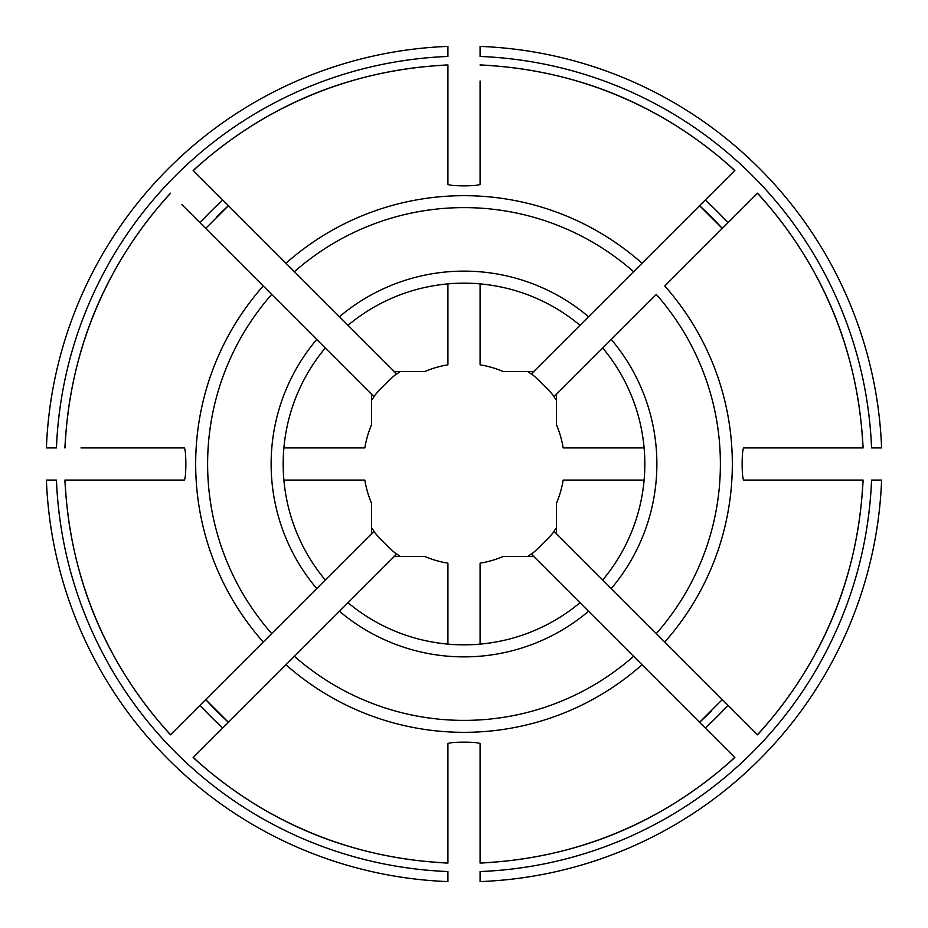 <?xml version="1.0" encoding="UTF-8"?>
<svg xmlns="http://www.w3.org/2000/svg" width="928" height="928" viewBox="0 0 928 928"><rect width="100%" height="100%" fill="white"/><g stroke="black" fill="none" stroke-linecap="round" stroke-linejoin="round"><path stroke-width="1.39" d="M205.691 228.427L228.427 205.691A349.601 349.601 0 0 0 216.792 216.804A349.601 349.601 0 0 1 228.427 205.691M400.188 371.583A112.311 112.311 0 0 0 396.766 374.03L193.268 170.543A399.26 399.26 0 0 1 447.922 65.064L447.922 183.999C446.739 186.47 481.296 186.458 480.078 183.999L480.078 80.991M396.766 374.03C395.873 373.16 373.137 395.885 374.03 396.766A112.311 112.311 0 0 0 371.583 400.188M400.188 556.417A112.311 112.311 0 0 1 396.766 553.97L193.268 757.457A399.26 399.26 0 0 0 447.922 862.936L447.922 744.001C446.704 741.542 481.261 741.53 480.078 744.001L480.078 862.936A399.26 399.26 0 0 0 734.732 757.457L531.234 553.97A112.311 112.311 0 0 1 527.812 556.417M394.307 556.417L424.63 556.417A100.456 100.456 0 0 0 447.922 563.168L447.922 644.113C447.934 644.89 480.089 644.89 480.078 644.113L480.078 563.168A100.456 100.456 0 0 0 503.37 556.417L533.693 556.417M348.012 602.724A180.821 180.821 0 0 0 579.988 602.724A180.821 180.821 0 0 1 348.012 602.724M374.03 396.766L371.583 394.307L371.583 424.63A100.456 100.456 0 0 0 364.832 447.922L283.887 447.922C283.11 447.934 283.11 480.089 283.887 480.078L364.832 480.078A100.456 100.456 0 0 0 371.583 503.37L371.583 533.693L170.543 734.732A399.26 399.26 0 0 1 65.064 480.078L183.999 480.078C186.47 481.261 186.458 446.704 183.999 447.922L80.991 447.922M371.583 394.307L325.276 348.012A180.821 180.821 0 0 0 325.276 579.988A180.821 180.821 0 0 1 325.276 348.012L181.807 204.543M699.573 205.691L722.309 228.427A349.601 349.601 0 0 0 699.573 205.691A349.601 349.601 0 0 1 722.309 228.427M480.078 65.064A399.26 399.26 0 0 1 734.732 170.543L531.234 374.03C532.115 373.137 554.84 395.873 553.97 396.766A112.311 112.311 0 0 1 556.417 400.188M531.234 374.03A112.311 112.311 0 0 0 527.812 371.583M656.305 294.431L602.724 348.012L656.305 294.431A256.383 256.383 0 0 1 656.305 633.569L664.761 642.025A268.32 268.32 0 0 0 664.761 285.975L757.457 193.268A399.26 399.26 0 0 1 862.936 447.922L744.001 447.922C741.53 446.739 741.542 481.296 744.001 480.078L862.936 480.078A399.26 399.26 0 0 1 757.457 734.732L553.97 531.234A112.311 112.311 0 0 0 556.417 527.812M556.417 533.693L556.417 503.37A100.456 100.456 0 0 0 563.168 480.078L644.113 480.078M871.543 447.922A407.868 407.868 0 0 0 480.078 56.457L480.078 46.4A417.913 417.913 0 0 1 881.6 447.922L871.543 447.922M394.307 371.583L424.63 371.583A100.456 100.456 0 0 1 447.922 364.832L447.922 283.887C447.911 283.11 480.066 283.11 480.078 283.887L480.078 364.832A100.456 100.456 0 0 1 503.37 371.583L533.693 371.583M480.078 871.543A407.868 407.868 0 0 0 871.543 480.078L881.6 480.078A417.913 417.913 0 0 1 480.078 881.6L480.078 871.543M711.208 711.196A349.601 349.601 0 0 1 699.573 722.309L722.309 699.573M228.427 722.309L205.691 699.573A349.601 349.601 0 0 0 228.427 722.309A349.601 349.601 0 0 1 205.691 699.573M396.766 553.97C395.885 554.863 373.16 532.127 374.03 531.234L371.583 533.693M371.583 527.812A112.311 112.311 0 0 0 374.03 531.234M602.724 348.012A180.821 180.821 0 0 1 602.724 579.988A180.821 180.821 0 0 0 602.724 348.012L553.97 396.766M644.113 447.922L563.168 447.922A100.456 100.456 0 0 0 556.417 424.63L556.417 394.307M193.268 757.457L204.543 746.193M447.922 56.457A407.868 407.868 0 0 0 56.457 447.922L46.4 447.922A417.913 417.913 0 0 1 447.922 46.4L447.922 56.457M447.922 80.991L447.922 76.119M447.922 67.292L447.922 64.925C350.494 69.878 265.57 105.061 193.163 170.427M56.457 480.078A407.868 407.868 0 0 0 447.922 871.543L447.922 881.6A417.913 417.913 0 0 1 46.4 480.078L56.457 480.078M294.431 271.695L285.975 263.239A268.32 268.32 0 0 1 642.025 263.239L633.569 271.695A256.383 256.383 0 0 0 294.431 271.695M642.025 664.761L633.569 656.305A256.383 256.383 0 0 1 294.431 656.305L285.975 664.761A268.32 268.32 0 0 0 642.025 664.761M553.97 531.234C554.863 532.115 532.127 554.84 531.234 553.97M271.695 294.431L263.239 285.975A268.32 268.32 0 0 0 263.239 642.025L271.695 633.569A256.383 256.383 0 0 1 271.695 294.431M80.991 480.078L65.064 480.078M579.988 325.276A180.821 180.821 0 0 0 348.012 325.276M339.451 611.274A192.885 192.885 0 0 0 588.549 611.274M170.543 193.268A399.26 399.26 0 0 0 65.064 447.922M316.726 339.451A192.885 192.885 0 0 0 316.726 588.549M705.268 200.007A357.64 357.64 0 0 1 727.993 222.732M727.993 705.268A357.64 357.64 0 0 1 705.268 727.993M611.274 588.549A192.885 192.885 0 0 0 611.274 339.451M200.007 222.732A357.64 357.64 0 0 1 222.732 200.007M222.732 727.993A357.64 357.64 0 0 1 200.007 705.268M588.549 316.726A192.885 192.885 0 0 0 339.451 316.726M734.837 757.573C662.43 822.939 577.506 858.122 480.078 863.098M170.427 193.163C105.061 265.57 69.878 350.494 64.902 447.922M757.573 734.837C822.939 662.43 858.122 577.506 863.098 480.078M757.573 193.163C822.939 265.57 858.122 350.494 863.098 447.922M447.922 863.098C350.494 858.122 265.57 822.939 193.163 757.573M480.078 64.902C577.506 69.878 662.43 105.061 734.837 170.427M170.427 734.837C105.061 662.43 69.878 577.506 64.902 480.078"/></g></svg>
